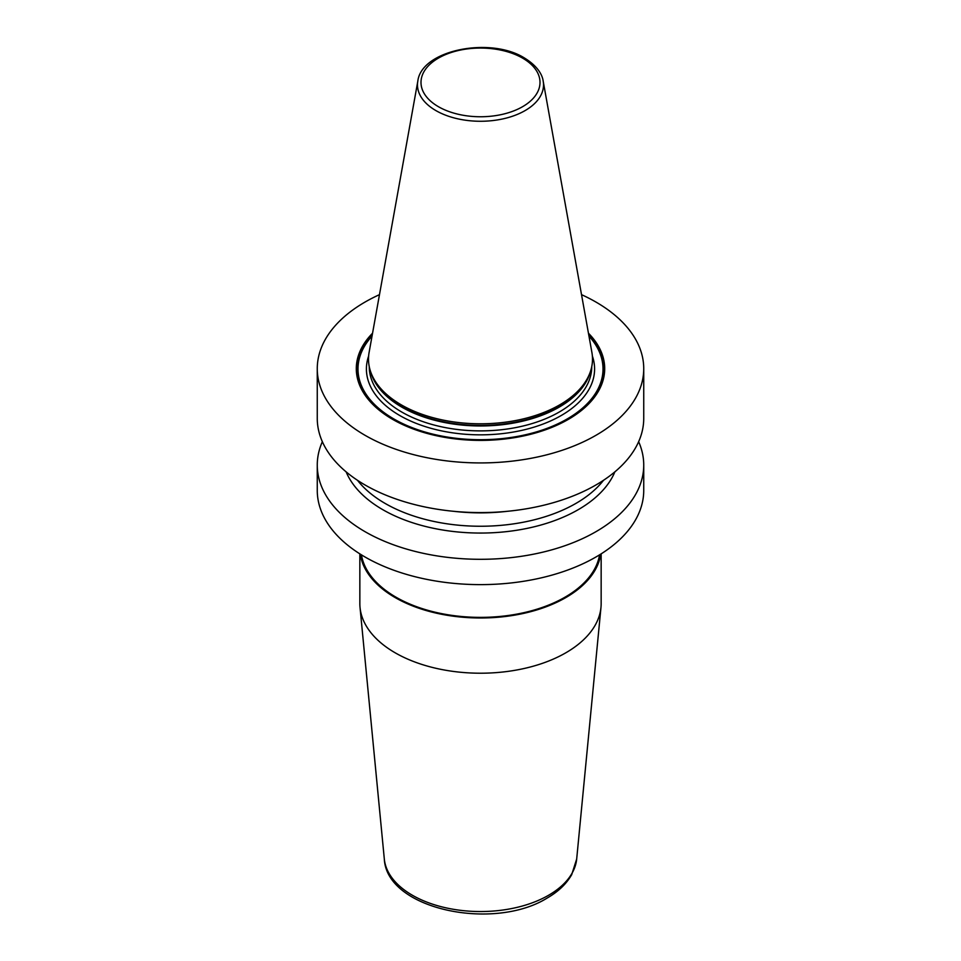 <?xml version="1.0" encoding="UTF-8"?>
<svg xmlns="http://www.w3.org/2000/svg" width="961" height="961" viewBox="0 0 961 961"><rect width="100%" height="100%" fill="white"/><g stroke="black" fill="none" stroke-linecap="round" stroke-linejoin="round"><path stroke-width="1.44" d="M581.525 294.655A163.238 94.25 180 0 1 595.928 302.042A163.238 94.25 0 0 1 643.738 368.688A163.238 94.25 0 0 1 542.965 455.754A163.238 94.25 0 0 1 365.072 435.321A163.238 94.25 180 0 1 317.262 368.688A163.238 94.25 180 0 1 379.475 294.655M643.738 368.688L643.738 418.347A163.238 94.25 180 0 1 542.965 505.414A163.238 94.25 180 0 1 365.072 484.993A163.238 94.25 180 0 1 317.262 418.347L317.262 368.688M638.645 441.7A163.238 94.25 180 0 1 643.738 465.052L643.738 490.374A163.238 94.25 180 0 1 542.965 577.453A163.238 94.25 180 0 1 365.072 557.02A163.238 94.25 180 0 1 317.262 490.374L317.262 465.052A163.238 94.25 180 0 1 322.355 441.7M643.738 465.052A163.238 94.25 180 0 1 542.965 552.131A163.238 94.25 180 0 1 365.072 531.697A163.238 94.25 180 0 1 317.262 465.052M372.556 333.215A124.209 71.715 0 0 0 392.677 419.392A124.209 71.715 0 0 0 555.806 425.711A124.209 71.715 0 0 0 588.444 333.215M401.302 404.857A112.005 64.663 180 0 1 370.526 371.39A112.005 64.663 180 0 1 369.096 352.471L417.819 81.132A63.018 36.386 180 0 0 435.934 110.611A63.018 36.386 0 0 0 507.588 117.735A63.018 36.386 0 0 0 543.181 81.132L591.904 352.471A112.005 64.663 180 0 1 590.474 371.39A112.005 64.663 180 0 1 513.318 420.966A112.005 64.663 180 0 1 401.302 404.857M346.14 471.875A138.156 79.763 180 0 0 382.802 509.69A138.156 79.763 0 0 0 518.039 530.052A138.156 79.763 0 0 0 614.86 471.875M359.846 553.86L359.846 603.544A120.654 69.66 0 0 0 360.027 607.424A120.654 69.66 0 0 0 437.447 668.628A120.654 69.66 0 0 0 565.813 652.807A120.654 69.66 180 0 0 600.973 607.424A120.654 69.66 180 0 0 601.154 603.544L601.154 553.86M600.733 554.125A120.654 69.66 180 0 1 565.813 597.586A120.654 69.66 180 0 1 439.009 613.743A120.654 69.66 180 0 1 360.267 554.125M361.444 554.857A119.596 69.048 0 0 0 440.018 613.298A119.596 69.048 0 0 0 565.068 597.153A119.596 69.048 180 0 0 599.556 554.857M372.255 334.872A123.236 71.15 180 0 0 393.349 419.212A123.236 71.15 0 0 0 554.293 425.879A123.236 71.15 0 0 0 588.745 334.872M588.961 336.086A122.503 70.73 0 0 1 553.116 425.939A122.503 70.73 0 0 1 393.878 418.984A122.503 70.73 180 0 1 372.039 336.086M368.628 356.05A114.095 65.865 180 0 0 399.824 415.548A114.095 65.865 0 0 0 534.34 427.044A114.095 65.865 0 0 0 592.372 356.05M369.252 366.597L369.252 366.658A111.248 64.231 180 0 0 401.83 412.077A111.248 64.231 0 0 0 523.072 425.999A111.248 64.231 0 0 0 591.748 366.658L591.748 366.597M590.534 371.198A111.248 64.231 0 0 1 515.36 422.72A111.248 64.231 0 0 1 401.83 407.14A111.248 64.231 180 0 1 370.465 371.198M370.526 371.39L371.162 373.3A111.344 64.291 180 0 0 401.77 406.587A111.344 64.291 0 0 0 513.126 422.588A111.344 64.291 0 0 0 589.838 373.3L590.474 371.39M438.42 106.695A59.51 34.356 180 0 1 438.42 58.116A59.51 34.356 180 0 1 522.58 58.116A59.51 34.356 0 0 1 522.58 106.695A59.51 34.356 0 0 1 438.42 106.695M603.496 480.32A134.852 77.853 0 0 1 385.145 503.444A134.852 77.853 180 0 1 357.504 480.32M453.736 511.312A134.852 77.853 0 0 0 507.264 511.312M600.973 607.424L576.684 859.014A96.328 55.618 180 0 1 548.611 895.256A96.328 55.618 0 0 1 446.132 907.881A96.328 55.618 0 0 1 384.316 859.014L360.027 607.424M543.181 81.132C542.629 76.58 539.313 67.102 524.358 57.936C490.134 36.47 421.435 49.948 417.819 81.132M576.684 859.014L571.723 874.594C566.497 883.82 558.305 891.64 547.157 898.054C493.666 931.449 386.646 909.502 384.316 859.014"/></g></svg>
